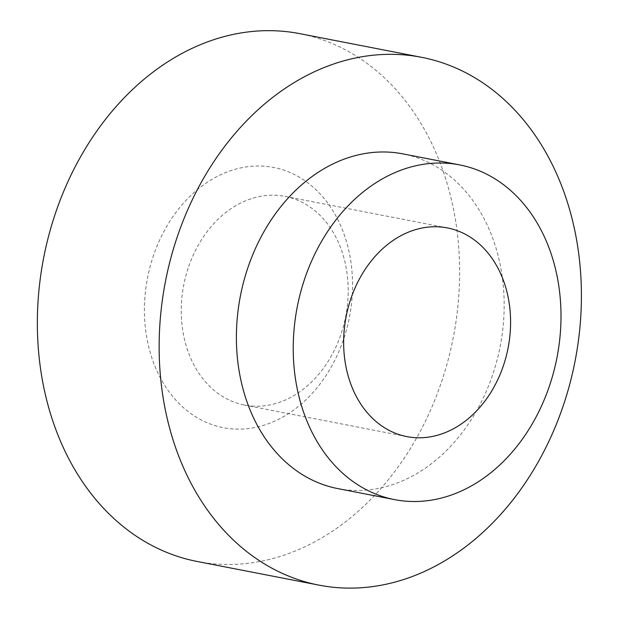 <?xml version="1.0" encoding="UTF-8"?>
<svg xmlns="http://www.w3.org/2000/svg" width="619" height="619" viewBox="0 0 619 619"><rect width="100%" height="100%" fill="white"/><g stroke="black" fill="none" stroke-linecap="round" stroke-linejoin="round"><path stroke-width="0.46" stroke-dasharray="3.1 2.32" d="M188.733 266.41A106.298 82.489 -79 0 1 284.995 196.37A106.298 82.489 -79 0 1 345.704 316.448A106.298 82.489 -79 0 1 244.451 405.066A106.298 82.489 -79 0 1 188.733 266.41M153.744 254.788A132.528 102.847 101 0 0 258.541 426.7A132.528 102.847 101 0 0 333.161 211.203A132.528 102.847 101 0 0 153.744 254.788M197.213 561.487A268.855 208.642 101 0 0 440.682 384.345A268.855 208.642 101 0 0 299.758 33.643M337.765 488.584A170.496 132.311 101 0 0 492.159 376.251A170.496 132.311 101 0 0 402.791 153.86M447.382 227.916L284.995 196.37M406.838 436.612L244.451 405.066"/><path stroke-width="0.93" d="M351.128 297.956A106.298 82.489 -79 0 1 447.382 227.916A106.298 82.489 -79 0 1 508.091 347.994A106.298 82.489 -79 0 1 406.838 436.612A106.298 82.489 -79 0 1 351.128 297.956M421.547 57.304L299.758 33.643A268.855 208.642 101 0 0 43.67 257.775A268.855 208.642 101 0 0 197.213 561.487L319.002 585.141A268.855 208.642 101 0 0 562.47 407.998A268.855 208.642 101 0 0 421.547 57.304A268.855 208.642 101 0 0 165.459 281.436A268.855 208.642 101 0 0 319.002 585.141M459.623 164.902L402.791 153.86A170.496 132.311 101 0 0 240.396 295.99A170.496 132.311 101 0 0 337.765 488.584L394.597 499.626A170.496 132.311 101 0 0 548.991 387.293A170.496 132.311 101 0 0 459.623 164.902A170.496 132.311 101 0 0 297.228 307.032A170.496 132.311 101 0 0 394.597 499.626"/></g></svg>
